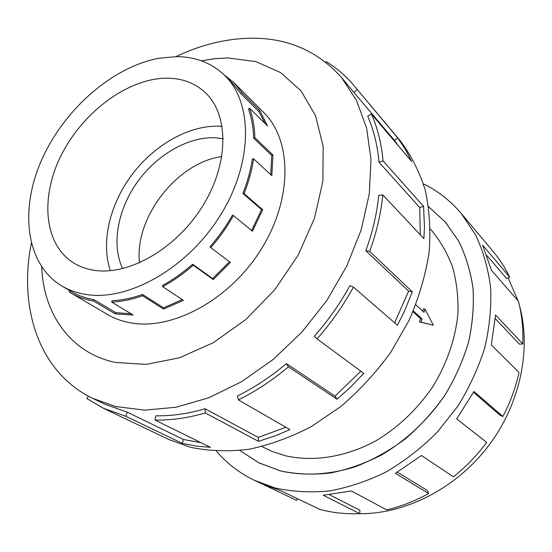 <?xml version="1.0" encoding="UTF-8"?>
<svg xmlns="http://www.w3.org/2000/svg" width="552" height="552" viewBox="0 0 552 552"><rect width="100%" height="100%" fill="white"/><g stroke="black" fill="none" stroke-linecap="round" stroke-linejoin="round"><path stroke-width="0.83" d="M428.649 206.758L445.298 222.021L458.629 241.038C465.729 255.41 470.525 271.135 473.029 288.213C474.092 305.836 472.595 323.879 468.531 342.337C462.997 360.725 455.083 378.424 444.795 395.418C427.869 420.037 405.892 440.627 381.149 455.179C364.292 463.735 347.201 469.704 329.875 473.085C312.715 474.941 296.286 474.23 280.595 470.953L258.84 462.804L239.899 450.501L258.847 462.783L280.602 470.932C303.952 476.217 329.765 474.886 355.736 466.599C372.945 459.844 389.395 450.667 405.085 439.075C420.044 426.247 433.272 411.688 444.781 395.411C455.069 378.41 462.976 360.718 468.51 342.33C472.574 323.872 474.071 305.836 473.002 288.213C470.504 271.135 465.702 255.417 458.608 241.045L445.278 222.035L428.649 206.793M261.91 446.589L272.481 451.584L285.487 455.766C313.639 462.127 346.228 457.049 376.305 440.572C398.509 427.2 418.133 408.445 433.147 386.131C447.217 362.795 455.476 338.562 457.946 313.426C458.415 297.142 456.642 281.713 452.626 267.133C447.417 253.285 440.365 240.996 431.471 230.26L430.36 229.052M223.236 138.738L215.48 137.786C188.232 136.447 156.796 154.76 137.2 182.27C117.638 209.788 111.262 244.715 122.634 268.651M167.836 78.177C182.677 78.432 195.16 83.235 205.268 92.577C228.949 114.547 229.17 163.33 202.75 205.896C176.53 248.545 128.795 275.897 94.171 270.287C86.457 269.1 79.55 266.609 73.444 262.807C43.187 243.756 40.061 195.353 62.431 152.911C84.629 110.372 129.451 77.742 167.836 78.177M110.365 270.701C100.616 242.266 109.869 203.929 132.349 174.184C154.891 144.479 189.433 124.959 219.717 126.194L222.152 126.346M84.967 294.285C127.208 301.965 186.555 269.135 219.675 216.425C253.03 163.82 253.32 103.217 224.83 75.569C211.782 62.99 195.539 56.677 176.095 56.635L158.541 58.312C111.897 67.22 63.859 109.786 41.662 159.935C19.403 209.981 25.702 264.325 61.872 286.012C68.758 290.069 76.459 292.829 84.967 294.285M224.057 74.803L233.482 82.207L242.011 92.77L259.861 110.607L267.527 125.966L249.656 108.295C252.844 117.217 254.589 127.029 254.893 137.745L272.936 154.967L271.812 175.66L253.575 158.817C251.891 170.264 248.717 181.863 244.046 193.614L262.711 209.732L252.478 231.219L233.468 215.597C227.017 226.982 219.448 237.65 210.754 247.613L230.37 262.428L213.251 279.533L193.234 265.202C183.492 273.744 173.328 280.906 162.736 286.688L183.374 300.357L163.558 309.085L142.568 295.755C131.942 299.488 121.654 301.599 111.697 302.089L133.135 315.054L115.237 313.895L93.599 301.047L94.095 299.722L115.72 312.604L131.065 313.805M182.27 299.619L163.523 307.809L142.54 294.451C132.031 298.156 121.854 300.253 112.008 300.736L111.697 302.089M229.487 261.765L212.658 278.567L192.634 264.229C183.009 272.674 172.955 279.754 162.488 285.481L162.736 286.688M233.468 215.597L232.42 215.177C226.037 226.43 218.551 236.987 209.96 246.834L210.754 247.613M251.608 230.501L261.565 209.56L262.711 209.732M253.575 158.817L252.319 159.031C250.642 170.354 247.503 181.822 242.88 193.441L261.565 209.56M270.735 174.667L271.701 155.395L272.936 154.967M249.656 108.295L248.469 109.055C251.615 117.88 253.34 127.595 253.63 138.193L271.701 155.395M265.181 123.648L258.798 111.497L259.861 110.607M224.83 75.569L232.385 83.117L240.927 93.688L258.798 111.497M508.144 277.794L518.066 300.854M519.563 305.932C531.673 350.044 519.943 405.202 487.444 447.244C454.869 489.231 404.409 514.388 358.669 513.705M423.446 183.864C437.888 190.93 450.48 200.783 461.217 213.438L475.541 234.814C483.117 250.912 488.14 268.479 490.624 287.516C491.515 307.133 489.569 327.177 484.787 347.65C478.377 368.032 469.352 387.601 457.698 406.355L437.205 432.209C421.624 447.803 404.678 461.003 386.372 471.815C367.618 481.061 348.643 487.437 329.468 490.935C310.5 492.757 292.381 491.763 275.124 487.961L254.513 480.364C239.575 473.14 226.879 463.418 216.432 451.198M254.513 480.364L260.993 483.455L281.499 491.025L319.532 509.282C332.283 512.787 345.69 514.243 359.759 513.664L323.244 495.241L351.41 490.997L386.745 509.882C401.069 506.501 415.042 501.037 428.662 493.502L395.363 473.333L421.48 455.517L453.454 476.831C465.916 466.84 476.997 455.365 486.705 442.407L456.676 418.892L473.975 391.465L502.941 416.525C510.317 402.263 515.678 387.58 519.025 372.469L491.308 344.938L495.544 314.937L522.785 343.944C523.372 329.047 521.93 314.833 518.466 301.309L491.487 270.321L482.517 245.026L509.62 276.994C505.135 267.734 499.712 259.323 493.357 251.746L461.217 213.438M509.62 276.994L506.66 278.608L486.967 255.597M522.785 343.944L519.446 344.165L495.31 318.663M502.941 416.525L499.981 415.173L473.512 392.334M428.662 493.502L427.338 490.48L397.343 472.195M359.759 513.664L359.925 510.289L329.496 494.764M105.653 313.398L107.281 314.385C114.133 318.414 121.744 321.202 130.106 322.754C171.9 330.917 229.48 300.115 261.006 249.587C292.767 199.155 292.105 140.16 263.67 112.429L262.31 111.097M31.298 243.363C18.313 308.195 39.137 372.621 92.791 398.406L115.706 406.555L144.693 410.129L176.088 407.259L208.808 397.75L241.59 381.694L273.088 359.531L301.951 332.049L326.915 300.35L346.925 265.767L361.201 229.791L369.267 193.924L371.013 159.604L366.611 128.092L356.516 100.423L341.391 77.377C317.51 50.805 287.212 37.743 250.504 38.198C225.595 38.695 200.721 44.836 175.888 56.635M41.71 266.968C43.498 313.853 70.421 353.052 115.43 362.436L146.114 364.41L179.393 357.813L213.355 342.633L245.847 319.518L274.737 289.772L298.101 255.272L314.454 218.281L322.885 181.222L323.141 146.377L315.565 115.727L300.999 90.797L280.63 72.581L255.838 61.603L228.052 57.953L214.797 58.671L201.349 60.81M286.391 363.589C270.784 376.733 254.472 387.525 237.45 395.963L238.381 399.903L289.897 429.58L276.469 435.383L258.502 441.358L205.289 412.93L205.096 408.749C188.073 413.752 171.665 416.098 155.885 415.808L155.002 420.037L210.395 447.327L195.988 446.071L182.222 443.346L125.821 416.263L103.334 408.252L168.622 439.399L190.405 447.279C208.787 451.074 228.252 451.75 248.786 449.293C269.638 444.96 290.407 437.439 311.087 426.731L340.722 406.624C359.407 390.616 376.105 372.49 390.823 352.245L409.184 320.153C418.871 297.769 425.495 275.31 429.049 252.781C430.795 230.619 429.518 209.698 425.219 190.012C419.313 171.361 410.923 154.864 400.055 140.532L353.563 85.118L397.675 137.91L405.251 149.157L411.682 161.494L371.392 113.981L367.708 116.258C373.752 130.058 377.52 145.376 379.01 162.212L383.053 160.894L423.57 206.4L424.453 226.879L423.888 238.623L382.805 194.87L378.713 195.463C376.926 213.596 372.628 232.012 365.803 250.718L369.667 251.374L412.316 291.808L404.512 311.08L397.468 325.259L353.418 287.137L349.892 285.674C339.977 303.759 328.123 320.608 314.329 336.237L317.041 338.873L363.768 373.373L350.83 386.862L337.051 399.234L288.454 366.838L286.391 363.589L335.023 396.136L360.822 371.199M103.334 408.252L86.864 398.592L88.375 396.15M125.821 416.263L127.298 412.192L104.494 404.05L92.791 398.406M353.563 85.118C345.566 75.652 336.444 67.813 326.191 61.617L325.694 62.231M341.391 77.377L353.832 92.363L357.158 89.631M353.832 92.363L394.542 140.429L397.675 137.91M398.302 145.714L394.542 140.429M379.01 162.212L419.741 207.552L423.57 206.4M420.3 234.8L419.741 207.552M371.392 113.981C377.609 128.057 381.494 143.699 383.053 160.894M365.803 250.718L408.632 291.111L412.316 291.808M394.625 322.803L408.632 291.111M382.805 194.87C381.011 213.41 376.63 232.247 369.667 251.374M335.023 396.136L337.051 399.234M353.418 287.137C343.282 305.642 331.159 322.885 317.041 338.873M205.096 408.749L258.226 437.419L285.895 427.276M258.226 437.419L258.502 441.358M288.454 366.838C272.481 380.273 255.79 391.292 238.381 399.903M127.298 412.192L183.554 439.523L200.845 442.628M183.554 439.523L182.222 443.346M205.289 412.93C187.887 418.002 171.12 420.376 155.002 420.037M297.424 498.67L296.59 500.381L264.18 484.918M242.011 92.77L240.927 93.688M254.893 137.745L253.63 138.193M244.046 193.614L242.88 193.441M192.634 264.229L193.234 265.202M142.54 294.451L142.568 295.755M93.599 301.047C85.084 299.557 77.377 296.783 70.463 292.719L69.11 291.904L69.856 290.718M94.095 299.722C85.622 298.246 77.942 295.486 71.07 291.428L61.872 286.012M212.658 278.567L213.251 279.533M163.523 307.809L163.558 309.085M115.72 312.604L115.237 313.895M221.856 156.568C177.068 162.419 134.005 218.026 139.546 262.855M415.835 304.759L423.991 312.356L424.971 309.092L433.348 325.169L419.513 321.947L420.603 318.683L412.986 311.728M422.811 311.252L423.432 308.865L424.971 309.092M420.603 318.683L422.032 318.897L413.324 310.928M433.348 325.169L421.052 322.182L422.032 318.897M419.513 321.947L421.052 322.182M260.799 463.77L258.847 462.783M264.994 113.795L233.482 82.207M108.937 315.33L70.463 292.719M446.72 223.677L445.278 222.035"/></g></svg>
